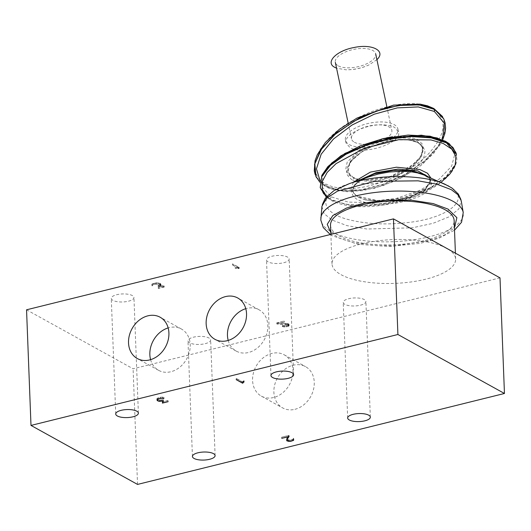 <?xml version="1.0" encoding="UTF-8"?>
<svg xmlns="http://www.w3.org/2000/svg" width="531" height="531" viewBox="0 0 531 531"><rect width="100%" height="100%" fill="white"/><g stroke="black" fill="none" stroke-linecap="round" stroke-linejoin="round"><path stroke-width="0.4" stroke-dasharray="2.65 1.99" d="M376.904 59.651L369.131 64.828C361.691 68.2 353.898 69.846 345.761 69.767L336.554 68.18M338.274 65.837A20.623 8.914 168.1 0 0 361.923 65.645A20.623 8.914 168.1 0 0 375.682 53.87A20.623 8.914 168.1 0 0 353.666 49.416A20.623 8.914 168.1 0 0 335.333 62.399A20.623 8.914 168.1 0 0 338.274 65.837M354.423 142.255A20.623 8.914 168.1 0 0 378.072 142.062A20.623 8.914 168.1 0 0 391.832 130.287A20.623 8.914 168.1 0 0 369.815 125.834A20.623 8.914 168.1 0 0 351.482 138.817A20.623 8.914 168.1 0 0 354.423 142.255M349.252 144.571A26.809 11.582 168.1 0 0 380.004 144.313A26.809 11.582 168.1 0 0 397.885 129.006A26.809 11.582 168.1 0 0 369.257 123.219A26.809 11.582 168.1 0 0 345.429 140.091A26.809 11.582 168.1 0 0 349.252 144.571M383.94 124.904C388.413 125.137 391.991 125.986 394.672 127.44L398.502 131.92C402.465 143.124 362.693 155.875 349.869 147.479L346.039 143.005C343.338 134.701 366.556 123.564 383.94 124.904M432.373 108.523C409.892 94.133 349.371 112.911 325.908 141.996C307.821 162.406 312.274 183.062 335.838 187.383C361.963 193.443 408.014 176.338 429.373 152.895C446.471 133.314 447.474 118.526 432.373 108.523L433.834 108.497M316.542 177.666L325.125 185.81L340.736 190.39L361.027 189.806L383.555 184.151L405.631 174.102L424.608 160.866L438.221 146.038L444.845 131.383L443.69 118.672M316.011 176.591L325.251 186.129L340.882 190.642L361.14 190.058L383.667 184.416L405.711 174.38L424.727 161.178L438.294 146.35L444.965 131.708L443.81 118.977M442.496 139.792L433.88 153.16L420.014 166.143L402.232 177.387L382.386 185.87L362.374 190.702L344.207 191.439L329.598 188.06L320.074 180.832M386.123 137.947L361.857 147.724L347.188 162.081L345.781 169.064L348.575 174.865L355.425 178.774L365.534 180.394L390.624 176.398L413.052 164.683L420.061 157.441L423.307 150.326L422.384 144.087L417.406 139.354L406.693 136.341L392.509 136.752M350.022 162.108C358.644 145.049 402.246 131.509 417.134 141.206L422.603 147.286L421.289 156.28L412.826 165.977L398.721 174.374L381.975 179.823L398.814 174.599L412.939 166.409L421.541 156.904L422.749 148.03L418.939 142.965L411.465 139.799L389.17 140.051L365.335 148.74L350.022 162.108L348.137 171.606L348.442 172.535L353.686 178.018C360.456 181.509 369.888 182.106 381.975 179.823M352.776 180.447C364.943 185.153 362.149 182.71 363.211 183.46L363.37 183.474C371.196 184.131 374.302 183.447 375.57 183.401L384.703 181.854L391.374 180.029L400.055 176.763L405.75 173.956L415.879 167.086L421.302 161.437L422.849 159.101C424.262 157.939 425.504 150.034 424.667 150.14L422.623 146.018L420.2 143.821L414.565 141.213L408.399 139.985C394.971 139.268 395.502 140.456 394.825 140.197L387.132 141.565L379.326 143.742L371.587 146.735L365.076 149.988L359.162 153.724L353.931 158.019L350.234 162.207L347.924 166.143L346.876 169.535C348.243 170.73 342.561 172.217 352.776 180.447L353.686 178.024M323.386 173.365L321.673 186.573L331.132 196.802L348.124 202.065L370.784 202.703L395.854 198.587L419.882 190.271L439.422 178.947L451.622 166.223L454.881 153.844L448.562 143.649M320.253 187.715L330.222 199.244L345.435 204.223L365.461 205.484L388.055 202.855L410.669 196.629L430.78 187.503L446.113 176.498L454.961 164.842L456.328 153.844M320.299 187.828L323.664 194.12L330.222 199.244L345.469 204.322L365.52 205.636L388.055 203.088L410.728 196.948L430.873 187.874L446.206 176.969L455.06 165.387L456.454 154.421L456.852 159.632C456.428 163.946 454.543 168.254 451.197 172.562C446.246 178.914 438.852 184.748 429.021 190.071C412.322 198.886 393.936 204.269 373.857 206.234C355.704 207.734 341.4 205.736 330.939 200.247L326.26 197.021M440.922 182.465L415.627 196.291L384.437 204.866L354.409 206.32L331.902 200.393L326.645 196.583M353.321 182.266L350.931 189.72L356.6 195.979L377.302 200.519L403.852 197.698L424.647 188.943L429.911 183.467L430.893 178.058M352.757 190.563L353.945 193.609L358.312 197.306L365.501 200.014L385.931 201.833L408.266 198.289L424.992 190.622L430.475 181.383L427.82 176.71M353.945 193.609L352.916 191.512C354.403 193.988 355.956 195.527 357.569 196.131L356.6 195.979M352.684 190.569L354.084 185.412L359.115 180.301M429.214 177.321L430.322 180.248C429.805 180.228 432.48 182.067 425.324 188.412C420.665 191.99 414.061 194.943 405.498 197.273C394.905 200.001 384.497 201.003 374.275 200.287C364.166 199.377 359.487 197.26 357.569 196.131L358.312 197.306M430.329 180.288L424.9 189.753L408.22 197.744L385.891 201.614L365.501 200.014M360.29 179.896L354.336 185.16L352.75 190.516L353.719 186.832L354.841 185.326C357.688 182.133 362.64 179.226 369.682 176.597M369.642 176.604C357.35 181.675 361.16 180.825 359.633 181.336L355.358 184.549L352.677 187.775C353.155 186.288 350.752 192.069 351.549 192.62L353.487 196.609L357.084 199.444L361.996 201.561L367.917 203.034C377.428 204.568 381.324 204.15 381.523 204.243L395.416 203.267L406.023 201.143L418.481 196.822L423.93 193.828L427.501 191.041L430.369 187.523L431.504 184.217L431.079 181.171L429.26 178.496L423.784 174.931L425.324 175.608M349.225 183.666C318.998 193.264 318.162 210.807 346.046 218.951C365.62 224.361 387.988 225.336 413.158 221.872C451.795 216.27 471.249 197.605 448.735 186.089M321.905 206.592L324.122 213.654L331.961 220.007L346.935 225.635L366.835 229.014L412.275 227.826L432.858 223.372L448.927 216.894L458.744 209.095L461.227 200.804M330.793 232.591L339.654 238.306L353.626 242.826L393.637 245.999L430.78 240.304L444.832 234.861L454.43 227.839M330.514 225.323A61.861 21.917 177.8 0 0 362.321 243.125A61.861 21.917 177.8 0 0 424.296 240.643A61.861 21.917 177.8 0 0 454.151 220.571M446.737 248.369A61.861 21.917 177.8 0 0 376.818 240.974A61.861 21.917 177.8 0 0 331.994 263.861A61.861 21.917 177.8 0 0 363.801 281.662A61.861 21.917 177.8 0 0 425.782 279.18A61.861 21.917 177.8 0 0 455.631 259.108A61.861 21.917 177.8 0 0 446.737 248.369M26.55 309.805L133.095 368.793L500.01 277.866M283.7 262.726A11.343 4.016 177.8 0 0 289.176 259.048A11.343 4.016 177.8 0 0 277.686 255.471A11.343 4.016 177.8 0 0 266.509 259.918A11.343 4.016 177.8 0 0 272.337 263.184A11.343 4.016 177.8 0 0 283.7 262.726M205.185 343.67A11.343 4.016 177.8 0 0 210.654 339.993A11.343 4.016 177.8 0 0 199.171 336.415A11.343 4.016 177.8 0 0 187.987 340.862A11.343 4.016 177.8 0 0 193.822 344.128A11.343 4.016 177.8 0 0 205.185 343.67M128.469 301.196A11.343 4.016 177.8 0 0 133.945 297.519A11.343 4.016 177.8 0 0 122.455 293.942A11.343 4.016 177.8 0 0 111.278 298.389A11.343 4.016 177.8 0 0 117.105 301.654A11.343 4.016 177.8 0 0 128.469 301.196M360.416 305.199A11.343 4.016 177.8 0 0 365.892 301.522A11.343 4.016 177.8 0 0 354.403 297.944A11.343 4.016 177.8 0 0 343.225 302.391A11.343 4.016 177.8 0 0 349.053 305.657A11.343 4.016 177.8 0 0 360.416 305.199M236.534 267.279L239.142 267.365L232.452 263.847L238.678 267.292L235.226 267.259L236.534 267.279L236.574 268.434L235.273 268.513L238.724 268.454L232.498 265.002L232.684 263.794M283.946 325.709L282.585 325.35L284.682 325.855L288.121 325.251L289.07 324.507L288.313 323.671L277.441 322.782L284.092 321.023L276.77 322.841L288.121 323.751L288.784 324.514L287.928 325.191L283.946 325.709L283.992 326.864L287.968 326.346L288.824 325.669L288.16 324.906L276.81 323.996L284.131 322.184L277.487 323.937L287.211 324.614L288.36 324.826L289.116 325.669L288.167 326.406L284.722 327.01L282.406 326.558L282.366 325.403M158.105 285.386L163.561 285.99L158.397 287.377L164.165 285.95L158.716 285.353L160.754 284.589L160.541 283.634L156.764 282.804L153.373 283.395L152.125 283.952L152.005 284.735L152.351 283.992L153.532 283.468L158.324 282.983L159.705 283.348L160.687 284.291L158.105 285.386L158.152 286.541L159.864 286.116L160.734 285.446L160.335 284.835L158.371 284.138L155.052 284.251L152.397 285.147L152.317 285.877L151.939 285.426L154.959 284.171L159.95 284.437L160.999 285.432L158.756 286.508L164.205 287.105L158.444 288.532L158.397 287.377M158.258 287.304L158.304 288.459L163.601 287.145L158.152 286.541M164.205 287.105L164.165 285.95M158.756 286.508L158.716 285.353M160.063 286.182L160.017 285.028M160.8 285.751L160.754 284.589M160.999 285.432L160.959 284.277M160.581 284.789L160.541 283.634M159.95 284.437L159.904 283.282M158.497 284.045L158.457 282.89M156.811 283.959L156.764 282.804M154.959 284.171L154.913 283.016M153.419 284.556L153.373 283.395M152.171 285.107L152.125 283.952M151.939 285.426L151.899 284.264M152.052 285.89L152.005 284.735M152.317 285.877L152.278 284.722M152.224 285.426L152.178 284.264M152.397 285.147L152.351 283.992M153.578 284.623L153.532 283.468M155.052 284.251L155.012 283.096M156.818 284.052L156.771 282.897M158.371 284.138L158.324 282.983M159.745 284.51L159.705 283.348M160.335 284.835L160.289 283.673M160.734 285.446L160.687 284.291M160.528 285.718L160.481 284.563M159.864 286.116L159.824 284.961M163.601 287.145L163.561 285.99M282.585 325.35L282.625 326.505L283.992 326.864M282.731 326.738L282.684 325.583M283.873 326.963L283.833 325.808M284.722 327.01L284.682 325.855M286.096 326.923L286.05 325.768M288.167 326.406L288.121 325.251M288.897 325.974L288.857 324.819M289.116 325.669L289.07 324.507M289.003 325.184L288.957 324.029M288.36 324.826L288.313 323.671M287.211 324.614L287.165 323.452M285.273 324.348L285.227 323.193M277.487 323.937L277.441 322.782M284.264 322.257L284.224 321.102M284.131 322.184L284.092 321.023M276.81 323.996L276.77 322.841M285.18 324.441L285.14 323.286M287.072 324.7L287.032 323.545M288.16 324.906L288.121 323.751M288.731 325.224L288.691 324.069M288.824 325.669L288.784 324.514M288.638 325.941L288.592 324.786M287.968 326.346L287.928 325.191M286.017 326.83L285.977 325.676M284.755 326.904L284.716 325.749M282.917 326.665L282.877 325.51M239.142 267.365L239.182 268.527L236.574 268.434M232.724 264.949L239.182 268.527M232.498 265.002L232.452 263.847M238.724 268.454L238.678 267.292M236.594 268.328L236.554 267.173M235.273 268.42L235.226 267.259M235.273 268.513L235.226 267.358M239.023 268.567L238.983 267.405M137.536 484.418L133.095 368.793M294.924 409.315A23.603 19.043 -61 0 0 313.496 389.488A23.603 19.043 -61 0 0 305.511 366.616A23.603 19.043 -61 0 0 277.414 378.032A23.603 19.043 -61 0 0 282.645 407.908A23.603 19.043 -61 0 0 294.924 409.315M273.618 397.52A23.603 19.043 119 0 1 261.338 396.113A23.603 19.043 119 0 1 256.108 366.237A23.603 19.043 119 0 1 284.198 354.814A23.603 19.043 119 0 1 292.189 377.687A23.603 19.043 119 0 1 273.618 397.52M228.204 340.424A23.603 19.043 -61 0 0 236.215 351.097A23.603 19.043 -61 0 0 257.435 347.938A23.603 19.043 -61 0 0 267.836 325.45A23.603 19.043 -61 0 0 259.082 309.805A23.603 19.043 -61 0 0 245.78 308.677M150.592 359.66A23.603 19.043 -61 0 0 158.603 370.333A23.603 19.043 -61 0 0 179.823 367.173A23.603 19.043 -61 0 0 190.224 344.685A23.603 19.043 -61 0 0 181.463 329.041A23.603 19.043 -61 0 0 168.168 327.912M242.587 381.882L242.627 383.037L242.594 382.068L244.054 380.72L242.587 381.882L236.361 378.43L236.176 379.645M236.129 378.49L242.594 382.068M236.361 378.43L236.408 379.592M243.098 381.105L243.138 382.26M243.815 380.687L243.862 381.842M244.054 380.72L244.101 381.875M243.364 381.139L243.404 382.108M242.753 382.028L242.78 382.805M286.899 439.728L290.729 440.159L293.537 439.21L293.304 438.248L293.351 439.402M293.125 439.456L293.304 438.248M286.733 439.635L286.7 438.38L288.638 435.559L281.722 437.166L289.043 435.354L286.966 438.387L286.986 439.582L290.649 440.066L293.271 439.183L293.085 438.301M293.623 438.42L293.67 439.582M293.756 438.905L293.802 440.06M292.8 439.648L292.84 440.624M290.729 440.159L290.769 441.208M289.362 440.245L289.402 441.301M288.512 440.199L288.552 441.234M287.351 439.98L287.39 440.942M286.607 439.144L286.654 440.305M286.7 438.38L286.747 439.542M288.638 435.559L288.678 436.608M281.855 437.239L281.895 438.287M281.722 437.166L281.769 438.321M289.043 435.354L289.09 436.509M286.966 438.387L286.992 439.177M286.986 439.582L287.032 440.743M287.556 439.9L287.603 441.055M288.632 440.099L288.678 441.261M289.388 440.146L289.435 441.301M290.649 440.066L290.696 441.228M292.601 439.582L292.647 440.743M293.271 439.183L293.318 440.338M293.464 438.905L293.49 439.476M293.377 438.46L293.411 439.436M168.008 401.609L167.969 400.447L162.665 401.761L163.249 399.664L160.282 400.162L157.554 399.438L157.156 398.821L157.534 398.257L158.716 397.732L161.955 397.161L163.807 397.414L162.818 397.115L160.09 397.288L157.309 398.223L156.884 398.834L157.933 399.83L160.249 400.268L162.924 399.863L162.34 401.954L168.101 400.527L168.148 401.682M162.34 401.954L162.38 403.109M162.924 399.863L162.964 400.905M161.623 400.182L161.663 401.224M160.249 400.268L160.289 401.317M159.386 400.221L159.426 401.25M157.933 399.83L157.972 400.799M157.302 399.478L157.329 400.175M156.884 398.834L156.93 399.989M157.309 398.223L157.349 399.378M158.55 397.666L158.59 398.821M160.09 397.288L160.13 398.442M162.818 397.115L162.864 398.27M163.946 397.327L163.986 398.482M163.807 397.414L163.847 398.456M162.712 397.208L162.751 398.263M160.196 397.367L160.236 398.429M158.716 397.732L158.756 398.781M157.534 398.257L157.574 399.279M157.156 398.821L157.189 399.611M157.554 399.438L157.601 400.593M158.145 399.763L158.185 400.918M159.519 400.128L159.565 401.29M160.282 400.162L160.322 401.323M161.53 400.095L161.577 401.25M163.249 399.664L163.289 400.825M417.134 141.206L417.406 139.354M331.132 196.802L330.216 199.211M425.736 175.894L425.63 175.847C431.929 180.002 429.977 181.25 430.462 181.283M320.85 218.022A71.32 25.262 177.8 0 0 331.072 231.582A71.32 25.262 177.8 0 0 413.271 239.886A71.32 25.262 177.8 0 0 463.231 212.553M369.131 64.828C361.724 68.3 353.931 69.946 345.761 69.767M348.177 123.185L351.482 138.817M386.82 106.585L391.832 130.287M345.429 140.091L346.039 143.005M397.885 129.006L398.496 131.92M442.549 116.554L443.558 118.393M315.826 176.206L315.135 174.453M442.662 139.865L439.402 145.852L422.882 163.92L414.472 170.152M413.218 170.982L394.228 181.297L373.89 188.452L347.692 191.791L330.488 188.903L325.934 186.839L319.881 182.246M422.835 148.003L422.603 147.279C422.968 147.047 422.955 148.667 422.576 152.151L419.676 157.84L410.835 166.336C403.109 171.765 394.082 175.761 383.747 178.323C376.924 179.936 370.638 180.553 364.89 180.182L357.947 179.133C352.445 177.507 349.292 175.296 348.489 172.515M348.137 171.606C347.008 167.199 349.75 162.015 356.347 156.048C363.025 150.127 377.183 142.819 393.663 140.376C400.122 139.514 405.843 139.527 410.815 140.416L417.386 142.461L419.271 143.576C422.284 146.795 423.446 148.275 422.742 148.01M455.91 152.45L456.315 153.817M430.369 180.281L430.508 181.383M322.297 204.634L322.038 206.267M460.954 199.616L461.193 200.778M330.309 234.529L332.273 235.777L357.854 244.253L388.632 246.543L420.174 243.377L438.745 238.346L454.523 230.162M455.631 259.108L455.406 253.168M331.994 263.861L330.866 234.39M370.333 417.14L365.892 301.522M347.666 418.01L343.225 302.391M138.385 413.138L133.945 297.519M115.718 414.007L111.278 298.389M215.101 455.611L210.654 339.993M192.434 456.481L187.987 340.862M293.616 374.667L289.176 259.048M270.949 375.536L266.509 259.918M261.338 396.113L282.645 407.908M284.198 354.814L305.511 366.616M259.082 309.805L237.769 298.004M236.215 351.097L214.909 339.302M181.463 329.041L160.156 317.239M158.603 370.333L137.29 358.538"/><path stroke-width="0.8" d="M336.554 68.18L334.829 67.384C324.879 62.545 336.302 50.691 353.971 47.531C372.204 43.515 386.376 50.996 376.904 59.651M443.816 118.951L434.444 109.174L423.552 105.35L407.071 104.355L385.048 108.039L359.441 117.935L335.731 133.427L320.837 149.636L314.538 164.418L315.812 176.212L316.542 177.666M443.797 118.957L434.557 109.419L418.939 104.879L398.662 105.483L376.213 111.118L354.104 121.161L335.107 134.389L321.507 149.171L314.85 163.814L316.011 176.591M320.074 180.832L316.456 168.812L321.155 154.229L333.475 139.022L351.967 125.064L374.242 114.198L397.281 107.886L418.242 106.917L434.351 111.444L444.314 123.185L442.496 139.792M392.509 136.752L386.123 137.947M448.562 143.649L437.245 137.98L421.329 135.199L382.141 138.856L345.09 153.333L331.649 163.083L323.386 173.365M456.328 153.844L452.943 147.465L446.339 142.301L431.159 137.29L411.167 136.016L388.612 138.631L366.018 144.83L345.913 153.93L330.554 164.915L321.653 176.557L320.286 187.828M456.454 154.421L446.505 142.905L431.252 137.887L411.233 136.573L388.639 139.135L366.032 145.308L345.873 154.335L330.561 165.267L321.673 176.836L320.286 187.782L326.26 197.021M326.645 196.583L322.244 189.527L322.377 181.283L327.136 172.449L336.07 163.621L364.1 148.361L398.894 139.646L431.019 139.938L443.279 143.503L451.722 149.111L455.857 156.34L455.346 164.723L450.222 173.644L440.922 182.465M430.893 178.058L427.488 173.219L419.921 169.581L396.451 167.205L370.399 172.104L353.321 182.266M359.115 180.301L376.081 172.648L398.038 169.11L417.824 170.896L429.214 177.321M427.82 176.71L424.88 174.646L411.479 170.716L393.398 170.365L374.853 173.683L360.29 179.896M448.735 186.089L423.784 174.931L417.539 172.894L411.472 171.812L401.323 171.228L389.017 172.044L378.125 174.055L369.682 176.584M460.954 199.616L458.326 194.047L451.934 188.014L445.018 184.257C423.765 174.301 376.671 174.009 349.352 183.626L369.642 176.604M454.523 230.162L461.558 222.25L463.231 212.553L461.213 200.731L458.18 194.917L451.284 189.653L436.986 184.217L418.103 180.832L374.488 181.35L337.59 191.08L326.479 198.335L321.945 206.254L320.804 220.04L323.293 227.613L330.309 234.529M454.43 227.839L456.886 217.677L448.091 209.128L433.196 203.579L411.625 200.227L387.106 200.087L364.618 202.968L346.398 208.106L332.798 215.573L327.235 224.341L330.793 232.591M455.406 253.168L454.151 220.571A61.861 21.917 177.8 0 0 391.493 201.05A61.861 21.917 177.8 0 0 330.514 225.323L330.866 234.39M393.464 218.878L500.01 277.866L504.45 393.484L397.905 334.497L393.464 218.878L26.55 309.805L30.99 425.424L137.536 484.418L504.45 393.484M364.857 420.817A11.343 4.016 -2.2 0 1 353.493 421.275A11.343 4.016 -2.2 0 1 347.666 418.01A11.343 4.016 -2.2 0 1 358.843 413.563A11.343 4.016 -2.2 0 1 370.333 417.14A11.343 4.016 -2.2 0 1 364.857 420.817M132.909 416.822A11.343 4.016 -2.2 0 1 121.553 417.273A11.343 4.016 -2.2 0 1 115.718 414.007A11.343 4.016 -2.2 0 1 126.896 409.56A11.343 4.016 -2.2 0 1 138.385 413.138A11.343 4.016 -2.2 0 1 132.909 416.822M209.626 459.288A11.343 4.016 -2.2 0 1 198.262 459.746A11.343 4.016 -2.2 0 1 192.434 456.481A11.343 4.016 -2.2 0 1 203.612 452.034A11.343 4.016 -2.2 0 1 215.101 455.611A11.343 4.016 -2.2 0 1 209.626 459.288M288.147 378.351A11.343 4.016 -2.2 0 1 276.784 378.802A11.343 4.016 -2.2 0 1 270.949 375.536A11.343 4.016 -2.2 0 1 282.127 371.089A11.343 4.016 -2.2 0 1 293.616 374.667A11.343 4.016 -2.2 0 1 288.147 378.351M397.905 334.497L30.99 425.424M168.911 332.884A23.603 19.043 119 0 1 158.51 355.378A23.603 19.043 119 0 1 137.29 358.538A23.603 19.043 119 0 1 132.06 328.662A23.603 19.043 119 0 1 160.156 317.239A23.603 19.043 119 0 1 168.911 332.884M246.53 313.648A23.603 19.043 119 0 1 236.129 336.143A23.603 19.043 119 0 1 214.909 339.302A23.603 19.043 119 0 1 209.679 309.427A23.603 19.043 119 0 1 237.769 298.004A23.603 19.043 119 0 1 246.53 313.648M245.78 308.677A23.603 19.043 -61 0 0 228.204 340.424M168.168 327.912A23.603 19.043 -61 0 0 150.592 359.66M163.289 400.825L162.712 402.916L168.148 401.682L162.38 403.109L162.971 401.018L159.433 401.376L157.979 400.985L156.93 399.989L158.59 398.821L162.864 398.27L163.853 398.575L162.001 398.316L158.756 398.887L157.203 399.976L158.185 400.918L159.565 401.29L163.289 400.825M293.51 440.06L293.125 439.456L293.67 439.582L293.583 440.365L290.776 441.314L288.559 441.354L286.753 440.776L286.747 439.542L288.678 436.714L281.769 438.321L289.09 436.509L287.012 439.542L287.032 440.743L290.696 441.228L293.318 440.338L293.49 439.476M243.41 382.293L242.634 383.223L236.176 379.645L242.627 383.037L244.101 381.875L243.404 382.108M242.78 382.805L242.8 383.183M293.55 439.515L293.583 440.365M286.713 439.787L286.753 440.776M286.992 439.177L287.012 439.542M286.886 439.329L286.926 440.292M157.329 400.175L157.349 400.633M157.189 399.611L157.203 399.976M162.678 402.06L162.712 402.916M315.135 174.453L314.259 170.736L315.049 160.787L317.259 154.806L325.41 142.401L339.309 129.385L357.018 118.055L393.484 105.125L420.087 104.129L427.442 105.795L433.834 108.497L434.444 109.174M434.557 109.419L434.351 111.444M425.736 175.894L424.88 174.646M463.231 212.553A71.32 25.262 177.8 0 0 453.096 201.342A71.32 25.262 177.8 0 0 374.089 192.6A71.32 25.262 177.8 0 0 320.85 218.022M335.333 62.399L348.177 123.185M375.682 53.87L386.82 106.585M433.834 108.497L442.549 116.554M443.81 118.977L445.064 122.688L445.602 128.044L444.912 133.341L442.662 139.865M414.472 170.152L413.218 170.982M319.881 182.246L315.991 176.544M320.213 187.549L321.819 175.389L327.912 166.555L340.915 155.815L360.582 145.733L383.501 138.518L408.034 135.08L429.991 136.182L445.429 141.233L449.279 143.735L455.91 152.45M456.315 153.791L456.454 154.362M349.352 183.626L333.899 190.662L325.218 198.335L322.297 204.634"/></g></svg>
